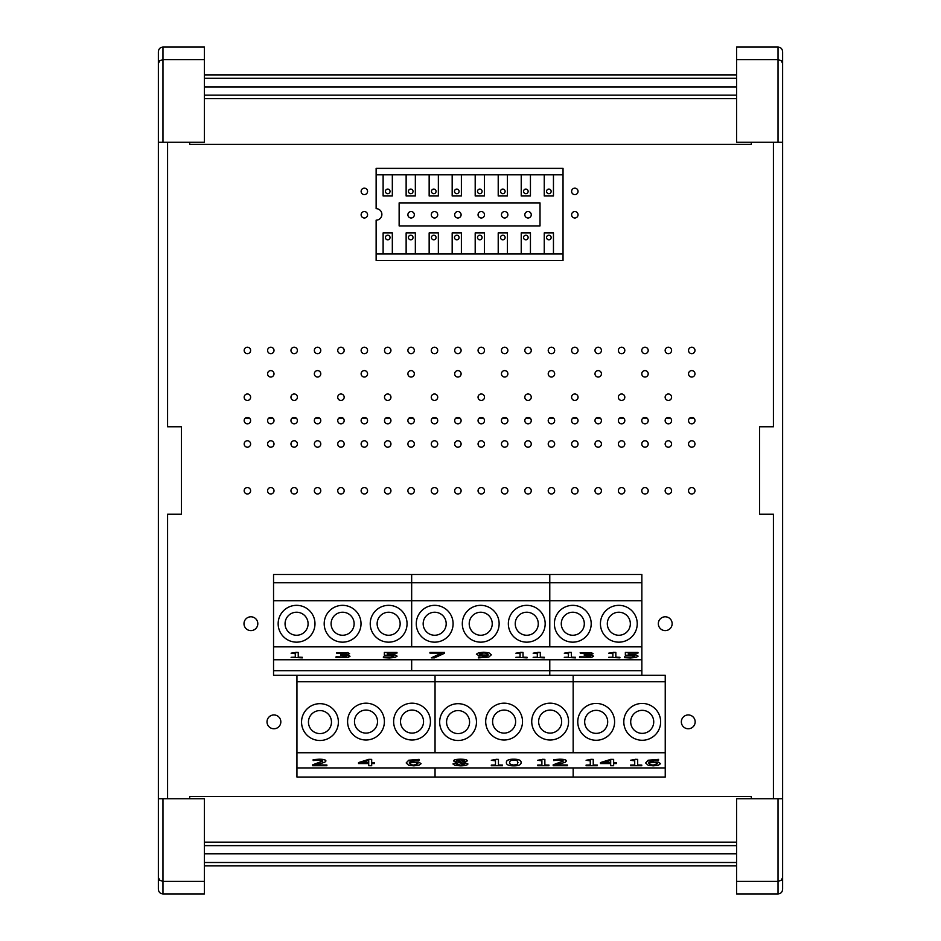<?xml version="1.0" encoding="UTF-8"?>
<svg xmlns="http://www.w3.org/2000/svg" width="941" height="941" viewBox="0 0 941 941"><rect width="100%" height="100%" fill="white"/><g stroke="black" fill="none" stroke-linecap="round" stroke-linejoin="round"><path stroke-width="1.41" d="M280.83 721.853A6.905 6.905 0 0 1 270.467 727.84A6.905 6.905 0 0 1 270.467 715.878A6.905 6.905 0 0 1 280.83 721.853M257.81 623.707A6.905 6.905 0 0 1 247.448 629.682A6.905 6.905 0 0 1 247.448 617.719A6.905 6.905 0 0 1 257.81 623.707M672.145 623.707A6.905 6.905 0 0 1 661.782 629.682A6.905 6.905 0 0 1 661.782 617.719A6.905 6.905 0 0 1 672.145 623.707M695.164 721.853A6.905 6.905 0 0 1 684.801 727.84A6.905 6.905 0 0 1 684.801 715.878A6.905 6.905 0 0 1 695.164 721.853M578.045 397.208A3.223 3.223 0 0 1 573.21 400.007A3.223 3.223 0 0 1 573.21 394.42A3.223 3.223 0 0 1 578.045 397.208M671.592 397.208A3.223 3.223 0 0 1 666.757 400.007A3.223 3.223 0 0 1 666.757 394.42A3.223 3.223 0 0 1 671.592 397.208M250.624 397.208A3.223 3.223 0 0 1 245.789 400.007A3.223 3.223 0 0 1 245.789 394.42A3.223 3.223 0 0 1 250.624 397.208M297.403 397.208A3.223 3.223 0 0 1 292.569 400.007A3.223 3.223 0 0 1 292.569 394.42A3.223 3.223 0 0 1 297.403 397.208M344.171 397.208A3.223 3.223 0 0 1 339.336 400.007A3.223 3.223 0 0 1 339.336 394.42A3.223 3.223 0 0 1 344.171 397.208M390.95 397.208A3.223 3.223 0 0 1 386.116 400.007A3.223 3.223 0 0 1 386.116 394.42A3.223 3.223 0 0 1 390.95 397.208M624.812 397.208A3.223 3.223 0 0 1 619.978 400.007A3.223 3.223 0 0 1 619.978 394.42A3.223 3.223 0 0 1 624.812 397.208M531.265 397.208A3.223 3.223 0 0 1 526.431 400.007A3.223 3.223 0 0 1 526.431 394.42A3.223 3.223 0 0 1 531.265 397.208M437.718 397.208A3.223 3.223 0 0 1 432.884 400.007A3.223 3.223 0 0 1 432.884 394.42A3.223 3.223 0 0 1 437.718 397.208M554.661 373.824A3.223 3.223 0 0 1 549.826 376.612A3.223 3.223 0 0 1 549.826 371.036A3.223 3.223 0 0 1 554.661 373.824M648.208 373.824A3.223 3.223 0 0 1 643.373 376.612A3.223 3.223 0 0 1 643.373 371.036A3.223 3.223 0 0 1 648.208 373.824M367.566 373.824A3.223 3.223 0 0 1 362.732 376.612A3.223 3.223 0 0 1 362.732 371.036A3.223 3.223 0 0 1 367.566 373.824M274.007 373.824A3.223 3.223 0 0 1 269.185 376.612A3.223 3.223 0 0 1 269.185 371.036A3.223 3.223 0 0 1 274.007 373.824M320.787 373.824A3.223 3.223 0 0 1 315.953 376.612A3.223 3.223 0 0 1 315.953 371.036A3.223 3.223 0 0 1 320.787 373.824M414.334 373.824A3.223 3.223 0 0 1 409.5 376.612A3.223 3.223 0 0 1 409.5 371.036A3.223 3.223 0 0 1 414.334 373.824M694.976 373.824A3.223 3.223 0 0 1 690.141 376.612A3.223 3.223 0 0 1 690.141 371.036A3.223 3.223 0 0 1 694.976 373.824M601.428 373.824A3.223 3.223 0 0 1 596.594 376.612A3.223 3.223 0 0 1 596.594 371.036A3.223 3.223 0 0 1 601.428 373.824M507.881 373.824A3.223 3.223 0 0 1 503.047 376.612A3.223 3.223 0 0 1 503.047 371.036A3.223 3.223 0 0 1 507.881 373.824M694.976 443.987A3.223 3.223 0 0 1 690.141 446.775A3.223 3.223 0 0 1 690.141 441.2A3.223 3.223 0 0 1 694.976 443.987M694.976 350.44A3.223 3.223 0 0 1 690.141 353.228A3.223 3.223 0 0 1 690.141 347.652A3.223 3.223 0 0 1 694.976 350.44M694.976 420.603A3.223 3.223 0 0 1 690.141 423.391A3.223 3.223 0 0 1 690.141 417.804A3.223 3.223 0 0 1 694.976 420.603M694.976 490.755A3.223 3.223 0 0 1 690.141 493.555A3.223 3.223 0 0 1 690.141 487.967A3.223 3.223 0 0 1 694.976 490.755M671.592 443.987A3.223 3.223 0 0 1 666.757 446.775A3.223 3.223 0 0 1 666.757 441.2A3.223 3.223 0 0 1 671.592 443.987M671.592 350.44A3.223 3.223 0 0 1 666.757 353.228A3.223 3.223 0 0 1 666.757 347.652A3.223 3.223 0 0 1 671.592 350.44M671.592 420.603A3.223 3.223 0 0 1 666.757 423.391A3.223 3.223 0 0 1 666.757 417.804A3.223 3.223 0 0 1 671.592 420.603M671.592 490.755A3.223 3.223 0 0 1 666.757 493.555A3.223 3.223 0 0 1 666.757 487.967A3.223 3.223 0 0 1 671.592 490.755M648.208 443.987A3.223 3.223 0 0 1 643.373 446.775A3.223 3.223 0 0 1 643.373 441.2A3.223 3.223 0 0 1 648.208 443.987M648.208 350.44A3.223 3.223 0 0 1 643.373 353.228A3.223 3.223 0 0 1 643.373 347.652A3.223 3.223 0 0 1 648.208 350.44M648.208 420.603A3.223 3.223 0 0 1 643.373 423.391A3.223 3.223 0 0 1 643.373 417.804A3.223 3.223 0 0 1 648.208 420.603M648.208 490.755A3.223 3.223 0 0 1 643.373 493.555A3.223 3.223 0 0 1 643.373 487.967A3.223 3.223 0 0 1 648.208 490.755M624.812 443.987A3.223 3.223 0 0 1 619.978 446.775A3.223 3.223 0 0 1 619.978 441.2A3.223 3.223 0 0 1 624.812 443.987M624.812 350.44A3.223 3.223 0 0 1 619.978 353.228A3.223 3.223 0 0 1 619.978 347.652A3.223 3.223 0 0 1 624.812 350.44M624.812 420.603A3.223 3.223 0 0 1 619.978 423.391A3.223 3.223 0 0 1 619.978 417.804A3.223 3.223 0 0 1 624.812 420.603M624.812 490.755A3.223 3.223 0 0 1 619.978 493.555A3.223 3.223 0 0 1 619.978 487.967A3.223 3.223 0 0 1 624.812 490.755M601.428 443.987A3.223 3.223 0 0 1 596.594 446.775A3.223 3.223 0 0 1 596.594 441.2A3.223 3.223 0 0 1 601.428 443.987M601.428 350.44A3.223 3.223 0 0 1 596.594 353.228A3.223 3.223 0 0 1 596.594 347.652A3.223 3.223 0 0 1 601.428 350.44M601.428 420.603A3.223 3.223 0 0 1 596.594 423.391A3.223 3.223 0 0 1 596.594 417.804A3.223 3.223 0 0 1 601.428 420.603M601.428 490.755A3.223 3.223 0 0 1 596.594 493.555A3.223 3.223 0 0 1 596.594 487.967A3.223 3.223 0 0 1 601.428 490.755M578.045 443.987A3.223 3.223 0 0 1 573.21 446.775A3.223 3.223 0 0 1 573.21 441.2A3.223 3.223 0 0 1 578.045 443.987M578.045 350.44A3.223 3.223 0 0 1 573.21 353.228A3.223 3.223 0 0 1 573.21 347.652A3.223 3.223 0 0 1 578.045 350.44M578.045 420.603A3.223 3.223 0 0 1 573.21 423.391A3.223 3.223 0 0 1 573.21 417.804A3.223 3.223 0 0 1 578.045 420.603M578.045 490.755A3.223 3.223 0 0 1 573.21 493.555A3.223 3.223 0 0 1 573.21 487.967A3.223 3.223 0 0 1 578.045 490.755M554.661 443.987A3.223 3.223 0 0 1 549.826 446.775A3.223 3.223 0 0 1 549.826 441.2A3.223 3.223 0 0 1 554.661 443.987M554.661 350.44A3.223 3.223 0 0 1 549.826 353.228A3.223 3.223 0 0 1 549.826 347.652A3.223 3.223 0 0 1 554.661 350.44M554.661 420.603A3.223 3.223 0 0 1 549.826 423.391A3.223 3.223 0 0 1 549.826 417.804A3.223 3.223 0 0 1 554.661 420.603M554.661 490.755A3.223 3.223 0 0 1 549.826 493.555A3.223 3.223 0 0 1 549.826 487.967A3.223 3.223 0 0 1 554.661 490.755M531.265 443.987A3.223 3.223 0 0 1 526.431 446.775A3.223 3.223 0 0 1 526.431 441.2A3.223 3.223 0 0 1 531.265 443.987M531.265 350.44A3.223 3.223 0 0 1 526.431 353.228A3.223 3.223 0 0 1 526.431 347.652A3.223 3.223 0 0 1 531.265 350.44M531.265 420.603A3.223 3.223 0 0 1 526.431 423.391A3.223 3.223 0 0 1 526.431 417.804A3.223 3.223 0 0 1 531.265 420.603M531.265 490.755A3.223 3.223 0 0 1 526.431 493.555A3.223 3.223 0 0 1 526.431 487.967A3.223 3.223 0 0 1 531.265 490.755M507.881 443.987A3.223 3.223 0 0 1 503.047 446.775A3.223 3.223 0 0 1 503.047 441.2A3.223 3.223 0 0 1 507.881 443.987M507.881 350.44A3.223 3.223 0 0 1 503.047 353.228A3.223 3.223 0 0 1 503.047 347.652A3.223 3.223 0 0 1 507.881 350.44M507.881 420.603A3.223 3.223 0 0 1 503.047 423.391A3.223 3.223 0 0 1 503.047 417.804A3.223 3.223 0 0 1 507.881 420.603M507.881 490.755A3.223 3.223 0 0 1 503.047 493.555A3.223 3.223 0 0 1 503.047 487.967A3.223 3.223 0 0 1 507.881 490.755M250.624 443.987A3.223 3.223 0 0 1 245.789 446.775A3.223 3.223 0 0 1 245.789 441.2A3.223 3.223 0 0 1 250.624 443.987M250.624 350.44A3.223 3.223 0 0 1 245.789 353.228A3.223 3.223 0 0 1 245.789 347.652A3.223 3.223 0 0 1 250.624 350.44M250.624 420.603A3.223 3.223 0 0 1 245.789 423.391A3.223 3.223 0 0 1 245.789 417.804A3.223 3.223 0 0 1 250.624 420.603M250.624 490.755A3.223 3.223 0 0 1 245.789 493.555A3.223 3.223 0 0 1 245.789 487.967A3.223 3.223 0 0 1 250.624 490.755M274.007 443.987A3.223 3.223 0 0 1 269.185 446.775A3.223 3.223 0 0 1 269.185 441.2A3.223 3.223 0 0 1 274.007 443.987M274.007 350.44A3.223 3.223 0 0 1 269.185 353.228A3.223 3.223 0 0 1 269.185 347.652A3.223 3.223 0 0 1 274.007 350.44M274.007 420.603A3.223 3.223 0 0 1 269.185 423.391A3.223 3.223 0 0 1 269.185 417.804A3.223 3.223 0 0 1 274.007 420.603M274.007 490.755A3.223 3.223 0 0 1 269.185 493.555A3.223 3.223 0 0 1 269.185 487.967A3.223 3.223 0 0 1 274.007 490.755M297.403 443.987A3.223 3.223 0 0 1 292.569 446.775A3.223 3.223 0 0 1 292.569 441.2A3.223 3.223 0 0 1 297.403 443.987M297.403 350.44A3.223 3.223 0 0 1 292.569 353.228A3.223 3.223 0 0 1 292.569 347.652A3.223 3.223 0 0 1 297.403 350.44M297.403 420.603A3.223 3.223 0 0 1 292.569 423.391A3.223 3.223 0 0 1 292.569 417.804A3.223 3.223 0 0 1 297.403 420.603M297.403 490.755A3.223 3.223 0 0 1 292.569 493.555A3.223 3.223 0 0 1 292.569 487.967A3.223 3.223 0 0 1 297.403 490.755M320.787 443.987A3.223 3.223 0 0 1 315.953 446.775A3.223 3.223 0 0 1 315.953 441.2A3.223 3.223 0 0 1 320.787 443.987M320.787 350.44A3.223 3.223 0 0 1 315.953 353.228A3.223 3.223 0 0 1 315.953 347.652A3.223 3.223 0 0 1 320.787 350.44M320.787 420.603A3.223 3.223 0 0 1 315.953 423.391A3.223 3.223 0 0 1 315.953 417.804A3.223 3.223 0 0 1 320.787 420.603M320.787 490.755A3.223 3.223 0 0 1 315.953 493.555A3.223 3.223 0 0 1 315.953 487.967A3.223 3.223 0 0 1 320.787 490.755M344.171 443.987A3.223 3.223 0 0 1 339.336 446.775A3.223 3.223 0 0 1 339.336 441.2A3.223 3.223 0 0 1 344.171 443.987M344.171 350.44A3.223 3.223 0 0 1 339.336 353.228A3.223 3.223 0 0 1 339.336 347.652A3.223 3.223 0 0 1 344.171 350.44M344.171 420.603A3.223 3.223 0 0 1 339.336 423.391A3.223 3.223 0 0 1 339.336 417.804A3.223 3.223 0 0 1 344.171 420.603M344.171 490.755A3.223 3.223 0 0 1 339.336 493.555A3.223 3.223 0 0 1 339.336 487.967A3.223 3.223 0 0 1 344.171 490.755M367.566 443.987A3.223 3.223 0 0 1 362.732 446.775A3.223 3.223 0 0 1 362.732 441.2A3.223 3.223 0 0 1 367.566 443.987M367.566 350.44A3.223 3.223 0 0 1 362.732 353.228A3.223 3.223 0 0 1 362.732 347.652A3.223 3.223 0 0 1 367.566 350.44M367.566 420.603A3.223 3.223 0 0 1 362.732 423.391A3.223 3.223 0 0 1 362.732 417.804A3.223 3.223 0 0 1 367.566 420.603M367.566 490.755A3.223 3.223 0 0 1 362.732 493.555A3.223 3.223 0 0 1 362.732 487.967A3.223 3.223 0 0 1 367.566 490.755M390.95 443.987A3.223 3.223 0 0 1 386.116 446.775A3.223 3.223 0 0 1 386.116 441.2A3.223 3.223 0 0 1 390.95 443.987M390.95 350.44A3.223 3.223 0 0 1 386.116 353.228A3.223 3.223 0 0 1 386.116 347.652A3.223 3.223 0 0 1 390.95 350.44M390.95 420.603A3.223 3.223 0 0 1 386.116 423.391A3.223 3.223 0 0 1 386.116 417.804A3.223 3.223 0 0 1 390.95 420.603M390.95 490.755A3.223 3.223 0 0 1 386.116 493.555A3.223 3.223 0 0 1 386.116 487.967A3.223 3.223 0 0 1 390.95 490.755M414.334 443.987A3.223 3.223 0 0 1 409.5 446.775A3.223 3.223 0 0 1 409.5 441.2A3.223 3.223 0 0 1 414.334 443.987M414.334 350.44A3.223 3.223 0 0 1 409.5 353.228A3.223 3.223 0 0 1 409.5 347.652A3.223 3.223 0 0 1 414.334 350.44M414.334 420.603A3.223 3.223 0 0 1 409.5 423.391A3.223 3.223 0 0 1 409.5 417.804A3.223 3.223 0 0 1 414.334 420.603M414.334 490.755A3.223 3.223 0 0 1 409.5 493.555A3.223 3.223 0 0 1 409.5 487.967A3.223 3.223 0 0 1 414.334 490.755M437.718 443.987A3.223 3.223 0 0 1 432.884 446.775A3.223 3.223 0 0 1 432.884 441.2A3.223 3.223 0 0 1 437.718 443.987M437.718 350.44A3.223 3.223 0 0 1 432.884 353.228A3.223 3.223 0 0 1 432.884 347.652A3.223 3.223 0 0 1 437.718 350.44M437.718 420.603A3.223 3.223 0 0 1 432.884 423.391A3.223 3.223 0 0 1 432.884 417.804A3.223 3.223 0 0 1 437.718 420.603M437.718 490.755A3.223 3.223 0 0 1 432.884 493.555A3.223 3.223 0 0 1 432.884 487.967A3.223 3.223 0 0 1 437.718 490.755M484.497 397.208A3.223 3.223 0 0 1 479.663 400.007A3.223 3.223 0 0 1 479.663 394.42A3.223 3.223 0 0 1 484.497 397.208M461.114 373.824A3.223 3.223 0 0 1 456.279 376.612A3.223 3.223 0 0 1 456.279 371.036A3.223 3.223 0 0 1 461.114 373.824M484.497 443.987A3.223 3.223 0 0 1 479.663 446.775A3.223 3.223 0 0 1 479.663 441.2A3.223 3.223 0 0 1 484.497 443.987M484.497 350.44A3.223 3.223 0 0 1 479.663 353.228A3.223 3.223 0 0 1 479.663 347.652A3.223 3.223 0 0 1 484.497 350.44M484.497 420.603A3.223 3.223 0 0 1 479.663 423.391A3.223 3.223 0 0 1 479.663 417.804A3.223 3.223 0 0 1 484.497 420.603M484.497 490.755A3.223 3.223 0 0 1 479.663 493.555A3.223 3.223 0 0 1 479.663 487.967A3.223 3.223 0 0 1 484.497 490.755M461.114 443.987A3.223 3.223 0 0 1 456.279 446.775A3.223 3.223 0 0 1 456.279 441.2A3.223 3.223 0 0 1 461.114 443.987M461.114 350.44A3.223 3.223 0 0 1 456.279 353.228A3.223 3.223 0 0 1 456.279 347.652A3.223 3.223 0 0 1 461.114 350.44M461.114 420.603A3.223 3.223 0 0 1 456.279 423.391A3.223 3.223 0 0 1 456.279 417.804A3.223 3.223 0 0 1 461.114 420.603M461.114 490.755A3.223 3.223 0 0 1 456.279 493.555A3.223 3.223 0 0 1 456.279 487.967A3.223 3.223 0 0 1 461.114 490.755M507.881 214.771A3.223 3.223 0 0 1 503.047 217.559A3.223 3.223 0 0 1 503.047 211.984A3.223 3.223 0 0 1 507.881 214.771M437.718 214.771A3.223 3.223 0 0 1 432.884 217.559A3.223 3.223 0 0 1 432.884 211.984A3.223 3.223 0 0 1 437.718 214.771M367.566 214.771A3.223 3.223 0 0 1 362.732 217.559A3.223 3.223 0 0 1 362.732 211.984A3.223 3.223 0 0 1 367.566 214.771M367.566 191.388A3.223 3.223 0 0 1 362.732 194.175A3.223 3.223 0 0 1 362.732 188.6A3.223 3.223 0 0 1 367.566 191.388M414.334 214.771A3.223 3.223 0 0 1 409.5 217.559A3.223 3.223 0 0 1 409.5 211.984A3.223 3.223 0 0 1 414.334 214.771M578.045 191.388A3.223 3.223 0 0 1 573.21 194.175A3.223 3.223 0 0 1 573.21 188.6A3.223 3.223 0 0 1 578.045 191.388M578.045 214.771A3.223 3.223 0 0 1 573.21 217.559A3.223 3.223 0 0 1 573.21 211.984A3.223 3.223 0 0 1 578.045 214.771M531.265 214.771A3.223 3.223 0 0 1 526.431 217.559A3.223 3.223 0 0 1 526.431 211.984A3.223 3.223 0 0 1 531.265 214.771M484.497 214.771A3.223 3.223 0 0 1 479.663 217.559A3.223 3.223 0 0 1 479.663 211.984A3.223 3.223 0 0 1 484.497 214.771M461.114 214.771A3.223 3.223 0 0 1 456.279 217.559A3.223 3.223 0 0 1 456.279 211.984A3.223 3.223 0 0 1 461.114 214.771M773.42 142.256L773.42 426.767L759.61 426.767L759.61 514.233L773.42 514.233L773.42 798.744M782.63 142.256L782.63 51.743C782.359 48.897 780.818 47.332 778.031 47.05L736.591 47.05L736.591 142.256L782.63 142.256L782.63 798.744L736.591 798.744L736.591 893.95L778.031 893.95C780.818 893.668 782.359 892.103 782.63 889.257L782.63 798.744M782.63 51.743L782.63 72.927M736.591 881.388L778.031 881.388L778.031 893.95M782.63 877.447L781.289 880.235L778.031 881.388L778.031 798.744M782.63 63.553L781.289 60.765L778.031 59.612L778.031 142.256M736.591 59.612L778.031 59.612L778.031 47.05M167.58 798.744L167.58 514.233L181.39 514.233L181.39 426.767L167.58 426.767L167.58 142.256M158.37 798.744L158.37 889.257C158.641 892.103 160.182 893.668 162.969 893.95L204.409 893.95L204.409 798.744L158.37 798.744L158.37 142.256L204.409 142.256L204.409 47.05L162.969 47.05C160.182 47.332 158.641 48.897 158.37 51.743L158.37 142.256M158.37 72.927L158.37 51.743M158.37 889.257L158.37 868.072M204.409 59.612L162.969 59.612L162.969 47.05M158.37 63.553L159.711 60.765L162.969 59.612L162.969 142.256M158.37 877.447L159.711 880.235L162.969 881.388L162.969 798.744M204.409 881.388L162.969 881.388L162.969 893.95M665.24 681.755L573.163 681.755L573.163 752.647L665.24 752.647L665.24 675.309L573.163 675.309L573.163 752.647L296.944 752.647L296.944 777.054L435.048 777.054L435.048 767.927L435.048 777.054L573.163 777.054L573.163 767.927L573.163 777.054L665.24 777.054L665.24 752.741L296.944 752.741M596.182 740.273A18.42 18.42 0 0 1 580.232 712.643A18.42 18.42 0 0 1 612.132 712.643A18.42 18.42 0 0 1 596.182 740.273M642.221 740.273A18.42 18.42 0 0 1 626.271 712.643A18.42 18.42 0 0 1 658.171 712.643A18.42 18.42 0 0 1 642.221 740.273M641.856 675.309L641.856 670.698L549.779 670.698L549.779 659.747L549.779 675.309L296.944 675.309L296.944 752.647L665.24 752.741M641.856 670.698L641.856 646.761L273.549 646.761L411.664 646.761L411.664 600.723L411.664 646.761L641.856 646.761L641.856 600.723L549.779 600.723L549.779 646.761L549.779 582.773L549.779 600.723L411.664 600.723L411.664 574.481L273.549 574.481L273.549 675.309L296.944 675.309M641.856 600.723L641.856 574.481L549.779 574.481L549.779 582.773L549.779 574.481L411.664 574.481L411.664 582.773L273.549 582.773M296.944 681.755L435.048 681.755L435.048 675.309L435.048 752.647L435.048 681.755L573.163 681.755L573.163 675.309L549.779 675.309L549.779 670.698L273.549 670.698M572.798 635.257A11.504 11.504 0 0 1 562.824 617.99A11.504 11.504 0 0 1 582.761 617.99A11.504 11.504 0 0 1 572.798 635.257M618.837 635.257A11.504 11.504 0 0 1 608.862 617.99A11.504 11.504 0 0 1 628.8 617.99A11.504 11.504 0 0 1 618.837 635.257M572.798 642.162A18.42 18.42 0 0 1 556.849 614.544A18.42 18.42 0 0 1 588.737 614.544A18.42 18.42 0 0 1 572.798 642.162M618.837 642.162A18.42 18.42 0 0 1 602.887 614.544A18.42 18.42 0 0 1 634.775 614.544A18.42 18.42 0 0 1 618.837 642.162M596.182 733.368A11.504 11.504 0 0 1 586.219 716.101A11.504 11.504 0 0 1 606.145 716.101A11.504 11.504 0 0 1 596.182 733.368M642.221 733.368A11.504 11.504 0 0 1 632.246 716.101A11.504 11.504 0 0 1 652.184 716.101A11.504 11.504 0 0 1 642.221 733.368M641.856 582.773L411.664 582.773L411.664 600.723L273.549 600.723M411.664 670.698L411.664 659.747L411.664 670.698M319.964 740.496A18.42 18.42 0 0 1 304.014 712.878A18.42 18.42 0 0 1 335.913 712.878A18.42 18.42 0 0 1 319.964 740.496M365.99 740.002A18.42 18.42 0 0 1 350.052 712.384A18.42 18.42 0 0 1 381.94 712.384A18.42 18.42 0 0 1 365.99 740.002M412.029 740.002A18.42 18.42 0 0 1 396.09 712.384A18.42 18.42 0 0 1 427.979 712.384A18.42 18.42 0 0 1 412.029 740.002M342.606 642.162A18.42 18.42 0 0 1 326.656 614.544A18.42 18.42 0 0 1 358.556 614.544A18.42 18.42 0 0 1 342.606 642.162M296.568 642.162A18.42 18.42 0 0 1 280.618 614.544A18.42 18.42 0 0 1 312.518 614.544A18.42 18.42 0 0 1 296.568 642.162M388.645 642.162A18.42 18.42 0 0 1 372.695 614.544A18.42 18.42 0 0 1 404.595 614.544A18.42 18.42 0 0 1 388.645 642.162M388.645 635.257A11.504 11.504 0 0 1 378.682 617.99A11.504 11.504 0 0 1 398.608 617.99A11.504 11.504 0 0 1 388.645 635.257M296.568 635.257A11.504 11.504 0 0 1 286.605 617.99A11.504 11.504 0 0 1 306.543 617.99A11.504 11.504 0 0 1 296.568 635.257M342.606 635.257A11.504 11.504 0 0 1 332.644 617.99A11.504 11.504 0 0 1 352.581 617.99A11.504 11.504 0 0 1 342.606 635.257M412.029 733.098A11.504 11.504 0 0 1 402.066 715.83A11.504 11.504 0 0 1 422.003 715.83A11.504 11.504 0 0 1 412.029 733.098M319.964 733.592A11.504 11.504 0 0 1 309.989 716.336A11.504 11.504 0 0 1 329.926 716.336A11.504 11.504 0 0 1 319.964 733.592M365.99 733.098A11.504 11.504 0 0 1 356.027 715.83A11.504 11.504 0 0 1 375.965 715.83A11.504 11.504 0 0 1 365.99 733.098M435.048 675.309L411.664 675.309M573.163 675.309L549.779 675.309M458.067 740.496A18.42 18.42 0 0 1 442.129 712.878A18.42 18.42 0 0 1 474.017 712.878A18.42 18.42 0 0 1 458.067 740.496M504.105 740.002A18.42 18.42 0 0 1 488.156 712.384A18.42 18.42 0 0 1 520.055 712.384A18.42 18.42 0 0 1 504.105 740.002M550.144 740.002A18.42 18.42 0 0 1 534.194 712.384A18.42 18.42 0 0 1 566.094 712.384A18.42 18.42 0 0 1 550.144 740.002M480.722 642.162A18.42 18.42 0 0 1 464.772 614.544A18.42 18.42 0 0 1 496.672 614.544A18.42 18.42 0 0 1 480.722 642.162M434.683 642.162A18.42 18.42 0 0 1 418.733 614.544A18.42 18.42 0 0 1 450.633 614.544A18.42 18.42 0 0 1 434.683 642.162M526.76 642.162A18.42 18.42 0 0 1 510.81 614.544A18.42 18.42 0 0 1 542.71 614.544A18.42 18.42 0 0 1 526.76 642.162M526.76 635.257A11.504 11.504 0 0 1 516.785 617.99A11.504 11.504 0 0 1 536.723 617.99A11.504 11.504 0 0 1 526.76 635.257M434.683 635.257A11.504 11.504 0 0 1 424.72 617.99A11.504 11.504 0 0 1 444.646 617.99A11.504 11.504 0 0 1 434.683 635.257M480.722 635.257A11.504 11.504 0 0 1 470.759 617.99A11.504 11.504 0 0 1 490.684 617.99A11.504 11.504 0 0 1 480.722 635.257M550.144 733.098A11.504 11.504 0 0 1 540.181 715.83A11.504 11.504 0 0 1 560.107 715.83A11.504 11.504 0 0 1 550.144 733.098M458.067 733.592A11.504 11.504 0 0 1 448.104 716.336A11.504 11.504 0 0 1 468.042 716.336A11.504 11.504 0 0 1 458.067 733.592M504.105 733.098A11.504 11.504 0 0 1 494.143 715.83A11.504 11.504 0 0 1 514.08 715.83A11.504 11.504 0 0 1 504.105 733.098M608.698 657.3L619.931 657.853L615.837 657.3L615.837 652.431L608.698 653.183L612.873 653.677L612.873 657.3L608.698 657.3L612.873 657.206L612.873 653.677M613.461 652.431L608.698 653.183M613.461 652.336L615.837 652.431M615.837 657.206L619.931 657.3M564.271 657.3L575.492 657.853L571.41 657.3L571.41 652.431L564.271 653.183L568.446 653.677L568.446 657.3L564.271 657.3L568.446 657.206L568.446 653.677M569.023 652.431L564.271 653.183M569.023 652.336L571.41 652.431M571.41 657.206L575.492 657.3M515.88 657.3L527.113 657.853L523.02 657.3L523.02 652.431L515.88 653.183L520.055 653.677L520.055 657.3L515.88 657.3L520.055 657.206L520.055 653.677M520.632 652.431L515.88 653.183M520.632 652.336L523.02 652.431M523.02 657.206L527.113 657.3M488.191 654.665L484.015 655.301L479.522 654.171L483.686 652.925L486.579 653.23L488.191 654.665M479.522 654.077L481.086 655.018L488.144 655.007M476.393 654.207L478.557 652.76L483.698 652.242L488.814 652.736L491.308 654.736L488.814 652.819L478.557 652.842L476.393 654.207L478.887 655.583L488.12 655.524L481.404 657.324L478.381 657.183L478.381 657.877L488.779 657.089L491.308 654.818M478.534 657.089L481.404 657.241L488.12 655.43M389.421 657.959L395.079 657.43L397.114 656.136L394.738 654.83L387.316 654.524L387.316 653.078L396.984 653.078L396.984 652.442L384.351 652.442L384.351 655.23L392.668 655.348L393.973 656.124L389.48 657.336L383.399 656.889L383.399 657.653L389.421 657.959M383.622 656.794L386.104 657.183M386.104 657.089L392.797 657.006M392.797 656.924L393.973 656.042M396.984 652.442L384.351 652.442M387.316 653.078L387.316 654.43L394.738 654.736L397.114 656.136M291.098 657.3L302.332 657.853L298.25 657.3L298.25 652.431L291.098 653.183L295.286 653.677L295.286 657.3L291.098 657.3L295.286 657.206L295.286 653.677M295.862 652.431L291.098 653.183M295.862 652.336L298.25 652.431M298.25 657.206L302.332 657.3M336.854 653.43L345.229 653.125L346.453 653.713L340.736 655.218L346.9 656.195L342.136 657.336L336.043 656.865L336.043 657.63L347.994 657.465L350.028 656.242L345.323 654.901L349.582 653.642L347.535 652.642L336.678 652.666L336.854 653.43M347.535 652.642L336.678 652.666M347.535 652.548L349.582 653.642M348.429 655.254L345.323 654.901M348.429 655.159L350.028 656.242M336.266 656.771L345.629 657.03M345.629 656.947L346.9 656.1M346.453 653.619L340.736 654.618M431.307 657.853L434.589 657.853L444.552 653.254L444.552 652.442L429.943 652.442L429.943 653.078L441.823 653.078L431.307 657.853L441.623 653.078M444.552 652.442L429.943 652.442M533.147 657.3L544.38 657.853L540.299 657.3L540.299 652.431L533.147 653.183L537.335 653.677L537.335 657.3L533.147 657.3L537.335 657.206L537.335 653.677M537.911 652.431L533.147 653.183M537.911 652.336L540.299 652.431M540.299 657.206L544.38 657.3M580.362 653.43L588.737 653.125L589.948 653.713L584.243 655.218L590.395 656.195L585.643 657.336L579.538 656.865L579.538 657.63L591.501 657.465L593.536 656.242L588.831 654.901L593.089 653.642L591.03 652.642L580.174 652.666L580.362 653.43M591.03 652.642L580.174 652.666M591.03 652.548L593.089 653.642M591.924 655.254L588.831 654.901M591.924 655.159L593.536 656.242M579.762 656.771L589.137 657.03M589.137 656.947L590.395 656.1M589.948 653.619L584.243 654.618M630.435 657.959L636.081 657.43L638.116 656.136L635.751 654.83L628.317 654.524L628.317 653.078L637.986 653.078L637.986 652.442L625.353 652.442L625.353 655.23L633.681 655.348L634.987 656.124L630.482 657.336L624.401 656.889L624.401 657.653L630.435 657.959M624.624 656.794L627.106 657.183M627.106 657.089L633.811 657.006M633.811 656.924L634.987 656.042M637.986 652.442L625.353 652.442M628.317 653.078L628.317 654.43L635.751 654.736L638.116 656.136M641.856 646.855L273.549 646.855M273.549 659.747L641.856 659.747M657.418 763.704L653.254 765.151L650.384 764.798L648.737 763.139L652.901 762.386L655.853 762.61L657.418 763.704M648.737 763.045L650.384 764.715L653.254 765.068L657.418 763.622M653.242 765.845L658.382 765.256L660.547 763.669L658.053 762.069L648.796 762.128L655.536 760.022L658.559 760.199L658.559 759.387L648.149 760.316L645.632 762.951L648.161 765.268L653.242 765.845M658.559 759.387L648.149 760.222L645.632 762.951M648.796 762.045L658.053 761.975L660.547 763.669M586.102 765.068L586.102 765.715L597.335 765.715L597.335 765.068L593.242 765.068L593.242 759.399L586.102 760.269L590.278 760.846L590.278 765.068L586.102 765.068L590.278 764.986L590.278 760.846M590.854 759.399L586.102 760.269M590.854 759.305L593.242 759.399M593.242 764.986L597.335 765.068M537.711 765.068L537.711 765.715L548.944 765.715L548.944 765.068L544.863 765.068L544.863 759.399L537.711 760.269L541.898 760.846L541.898 765.068L537.711 765.068L541.898 764.986L541.898 760.846M542.475 759.399L537.711 760.269M542.475 759.305L544.863 759.399M544.863 764.986L548.944 765.068M517.138 764.48L513.751 765.151L510.293 764.468L509.516 762.563L510.316 760.646L513.751 759.987L517.127 760.634L517.962 762.563L517.138 764.48L517.962 762.481M509.516 762.481L510.293 764.374L513.751 765.057L517.138 764.398M506.376 762.563C506.293 764.762 508.752 765.856 513.751 765.845C518.691 765.88 521.149 764.786 521.091 762.563C521.173 760.375 518.714 759.281 513.751 759.281C508.775 759.246 506.317 760.34 506.376 762.563L506.376 762.481C506.317 760.246 508.775 759.152 513.751 759.199C518.714 759.199 521.173 760.293 521.091 762.481L521.091 762.563M464.336 760.881L462.043 762.139L456.597 760.834L460.42 759.893L464.336 760.881M456.597 760.74L462.043 762.139M462.043 762.057L464.336 760.798M464.76 764.033L460.467 765.233L456.056 763.916L458.679 762.563L464.76 764.033M456.056 763.821L460.467 765.139L464.76 763.951M452.939 763.974L454.915 765.315L460.431 765.856C465.077 765.762 467.571 765.127 467.936 763.963L463.854 762.386L467.359 760.869C467.136 759.869 464.83 759.34 460.431 759.269C456.103 759.352 453.797 759.905 453.491 760.928L456.832 762.328L452.939 763.974L456.832 762.257M467.359 760.869L467.359 760.787C467.136 759.787 464.83 759.246 460.431 759.187C456.103 759.258 453.797 759.81 453.491 760.846L453.491 760.928M463.854 762.292L467.936 763.963M417.957 763.704L413.805 765.151L410.923 764.798L409.288 763.139L413.452 762.386L416.392 762.61L417.957 763.704M409.288 763.045L410.923 764.715L413.805 765.068L417.957 763.622M413.781 765.845L418.933 765.256L421.098 763.669L418.592 762.069L409.347 762.128L416.075 760.022L419.098 760.199L419.098 759.387L408.688 760.316L406.171 762.951L408.712 765.268L413.781 765.845M419.098 759.387L408.688 760.222L406.171 762.951M409.347 762.045L418.592 761.975L421.098 763.669M361.25 762.786L368.719 762.786L368.719 760.41L368.719 762.869L360.979 762.869L368.719 760.41M368.719 765.621L368.719 763.551L368.719 765.715L371.683 765.715L371.683 763.551L371.683 765.621M368.848 759.328L371.683 759.411L368.848 759.328L358.545 762.575L358.545 763.551L368.719 763.551M368.848 759.411L358.545 762.657M371.683 762.786L374.424 762.786L371.683 762.869L371.683 759.411M371.683 763.551L374.424 763.551L374.424 762.869M312.683 764.821L312.683 765.715L326.88 765.715L326.88 764.986L315.576 764.986L324.727 762.269L325.927 761.01C325.786 759.905 323.504 759.328 319.058 759.281L313.165 759.658L313.165 760.563L318.834 760.01L322.787 761.057L312.683 764.821L322.787 760.975M325.927 761.01L325.927 760.928C325.786 759.81 323.504 759.234 319.058 759.199L313.165 759.658M315.917 764.892L326.88 764.986M491.308 765.068L491.308 765.715L502.529 765.715L502.529 765.068L498.448 765.068L498.448 759.399L491.308 760.269L495.484 760.846L495.484 765.068L491.308 765.068L495.484 764.986L495.484 760.846M496.06 759.399L491.308 760.269M496.06 759.305L498.448 759.399M498.448 764.986L502.529 765.068M553.179 764.821L553.179 765.715L567.376 765.715L567.376 764.986L556.072 764.986L565.223 762.269L566.423 761.01C566.282 759.905 564 759.328 559.554 759.281L553.661 759.658L553.661 760.563L559.33 760.01L563.294 761.057L553.179 764.821L563.294 760.975M566.423 761.01L566.423 760.928C566.282 759.81 564 759.234 559.554 759.199L553.661 759.658M556.413 764.892L567.376 764.986M603.205 762.786L610.674 762.786L610.674 760.41L610.674 762.869L602.922 762.869L610.674 760.41M610.674 765.621L610.674 763.551L610.674 765.715L613.638 765.715L613.638 763.551L613.638 765.621M610.803 759.328L613.638 759.411L610.803 759.328L600.499 762.575L600.499 763.551L610.674 763.551M610.803 759.411L600.499 762.657M613.638 762.786L616.379 762.786L613.638 762.869L613.638 759.411M613.638 763.551L616.379 763.551L616.379 762.869M630.541 765.068L630.541 765.715L641.762 765.715L641.762 765.068L637.68 765.068L637.68 759.399L630.541 760.269L634.716 760.846L634.716 765.068L630.541 765.068L634.716 764.986L634.716 760.846M635.293 759.399L630.541 760.269M635.293 759.305L637.68 759.399M637.68 764.986L641.762 765.068M296.944 767.927L665.24 767.927M751.33 798.744L751.33 796.474L189.67 796.474L189.67 798.744M736.591 842.148L204.409 842.148M736.591 853.84L204.409 853.84M736.591 862.497L204.409 862.497M736.591 865.885L204.409 865.885M736.591 74.892L204.409 74.892M736.591 78.279L204.409 78.279M736.591 86.937L204.409 86.937M736.591 98.629L204.409 98.629M189.67 142.256L189.67 144.385L751.33 144.385L751.33 142.256M693.87 418.169L689.635 418.169M670.486 418.169L666.252 418.169M647.102 418.169L642.856 418.169M623.718 418.169L619.472 418.169M600.323 418.169L596.088 418.169M576.939 418.169L572.704 418.169M553.555 418.169L549.309 418.169M530.171 418.169L525.925 418.169M506.776 418.169L502.541 418.169M483.392 418.169L479.157 418.169M460.008 418.169L455.762 418.169M436.624 418.169L432.378 418.169M413.228 418.169L408.994 418.169M389.845 418.169L385.61 418.169M366.461 418.169L362.214 418.169M343.077 418.169L338.831 418.169M319.681 418.169L315.447 418.169M296.297 418.169L292.051 418.169M272.914 418.169L268.667 418.169M249.53 418.169L245.283 418.169M376.129 208.655A5.752 5.752 0 0 1 381.881 214.407A5.752 5.752 0 0 1 376.129 220.159L376.129 260.445L563.036 260.445L563.036 168.368L376.129 168.368L376.129 208.655M383.116 253.999L383.116 232.909L392.326 232.909L392.326 253.999M406.136 253.999L406.136 232.909L415.346 232.909L415.346 253.999M429.155 253.999L429.155 232.909L438.365 232.909L438.365 253.999M452.174 253.999L452.174 232.909L461.384 232.909L461.384 253.999M475.193 253.999L475.193 232.909L484.403 232.909L484.403 253.999M498.212 253.999L498.212 232.909L507.422 232.909L507.422 253.999M521.232 253.999L521.232 232.909L530.442 232.909L530.442 253.999M544.251 253.999L544.251 232.909L553.461 232.909L553.461 253.999M553.461 174.814L553.461 195.987L544.251 195.987L544.251 174.814M530.442 174.814L530.442 195.987L521.232 195.987L521.232 174.814M507.422 174.814L507.422 195.987L498.212 195.987L498.212 174.814M484.403 174.814L484.403 195.987L475.193 195.987L475.193 174.814M461.384 174.814L461.384 195.987L452.174 195.987L452.174 174.814M438.365 174.814L438.365 195.987L429.155 195.987L429.155 174.814M415.346 174.814L415.346 195.987L406.136 195.987L406.136 174.814M392.326 174.814L392.326 195.987L383.116 195.987L383.116 174.814M540.016 202.891L540.016 225.911L399.137 225.911L399.137 202.891L540.016 202.891M528.136 191.388A2.305 2.305 0 0 0 524.69 189.388A2.305 2.305 0 0 0 524.69 193.376A2.305 2.305 0 0 0 528.136 191.388M482.098 191.388A2.305 2.305 0 0 0 478.651 189.388A2.305 2.305 0 0 0 478.651 193.376A2.305 2.305 0 0 0 482.098 191.388M436.059 191.388A2.305 2.305 0 0 0 432.613 189.388A2.305 2.305 0 0 0 432.613 193.376A2.305 2.305 0 0 0 436.059 191.388M390.033 191.388A2.305 2.305 0 0 0 386.575 189.388A2.305 2.305 0 0 0 386.575 193.376A2.305 2.305 0 0 0 390.033 191.388M528.136 237.52A2.305 2.305 0 0 0 524.69 235.521A2.305 2.305 0 0 0 524.69 239.508A2.305 2.305 0 0 0 528.136 237.52M482.098 237.52A2.305 2.305 0 0 0 478.651 235.521A2.305 2.305 0 0 0 478.651 239.508A2.305 2.305 0 0 0 482.098 237.52M436.059 237.52A2.305 2.305 0 0 0 432.613 235.521A2.305 2.305 0 0 0 432.613 239.508A2.305 2.305 0 0 0 436.059 237.52M390.033 237.52A2.305 2.305 0 0 0 386.575 235.521A2.305 2.305 0 0 0 386.575 239.508A2.305 2.305 0 0 0 390.033 237.52M413.04 237.52A2.305 2.305 0 0 0 409.594 235.521A2.305 2.305 0 0 0 409.594 239.508A2.305 2.305 0 0 0 413.04 237.52M459.079 237.52A2.305 2.305 0 0 0 455.632 235.521A2.305 2.305 0 0 0 455.632 239.508A2.305 2.305 0 0 0 459.079 237.52M505.117 237.52A2.305 2.305 0 0 0 501.671 235.521A2.305 2.305 0 0 0 501.671 239.508A2.305 2.305 0 0 0 505.117 237.52M551.155 237.52A2.305 2.305 0 0 0 547.709 235.521A2.305 2.305 0 0 0 547.709 239.508A2.305 2.305 0 0 0 551.155 237.52M413.04 191.388A2.305 2.305 0 0 0 409.594 189.388A2.305 2.305 0 0 0 409.594 193.376A2.305 2.305 0 0 0 413.04 191.388M459.079 191.388A2.305 2.305 0 0 0 455.632 189.388A2.305 2.305 0 0 0 455.632 193.376A2.305 2.305 0 0 0 459.079 191.388M505.117 191.388A2.305 2.305 0 0 0 501.671 189.388A2.305 2.305 0 0 0 501.671 193.376A2.305 2.305 0 0 0 505.117 191.388M551.155 191.388A2.305 2.305 0 0 0 547.709 189.388A2.305 2.305 0 0 0 547.709 193.376A2.305 2.305 0 0 0 551.155 191.388M563.036 253.999L376.129 253.999M376.129 174.814L563.036 174.814M736.591 845.63L204.409 845.63M736.591 95.147L204.409 95.147"/></g></svg>
